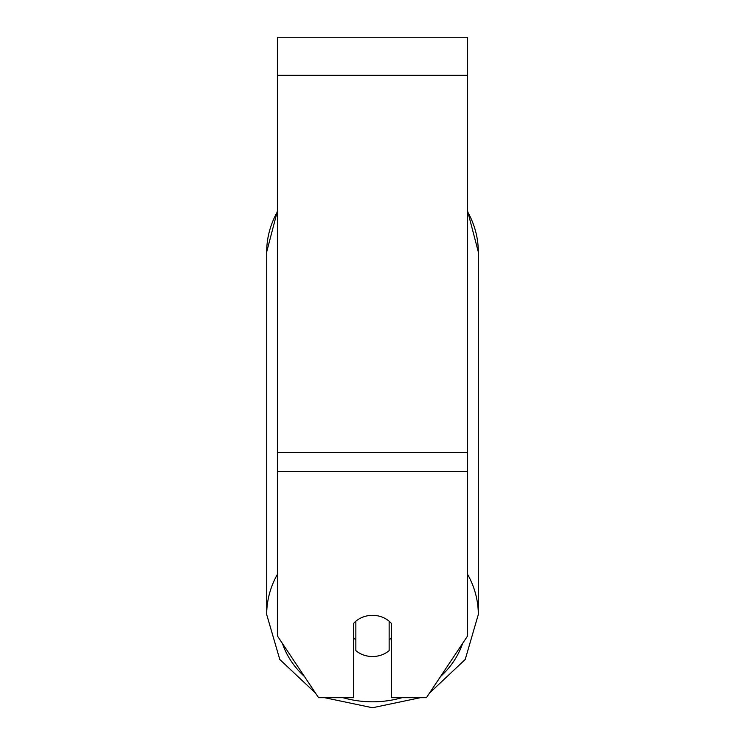<?xml version="1.0" encoding="UTF-8"?>
<svg xmlns="http://www.w3.org/2000/svg" width="745" height="745" viewBox="0 0 745 745"><rect width="100%" height="100%" fill="white"/><g stroke="black" fill="none" stroke-linecap="round" stroke-linejoin="round"><path stroke-width="1.12" d="M467.609 471.594L467.609 37.25L277.391 37.25L277.391 635.923L318.581 697.702L353.475 697.702L353.475 623.574A23.775 20.59 0 0 1 391.525 623.574L391.525 697.702L426.419 697.702L467.609 635.923L467.609 471.594L277.391 471.594M372.5 656.522A23.775 20.59 0 0 1 355.859 650.627L355.859 621.218A23.775 20.59 0 0 1 372.5 615.333A23.775 20.59 0 0 1 389.141 621.218L389.141 650.627A23.775 20.59 0 0 1 372.5 656.522M355.859 639.936A23.775 20.59 0 0 1 353.475 637.58M391.525 637.58A23.775 20.59 0 0 1 389.141 639.936M467.609 75.292L277.391 75.292M467.609 452.569L277.391 452.569M277.391 574.376A105.809 91.626 180 0 0 266.691 614.532L279.794 659.493L315.507 693.092M401.965 697.702A93.917 81.335 0 0 1 372.5 701.809A93.917 81.335 0 0 1 343.035 697.702M304.481 676.553A93.917 81.335 0 0 1 282.411 643.447M277.391 211.049L266.691 251.94L266.691 614.532L266.691 251.94A105.809 91.626 0 0 1 277.391 211.785M462.589 643.447A93.917 81.335 0 0 1 440.519 676.553M467.609 211.785A105.809 91.626 0 0 1 478.309 251.94L478.309 614.532A105.809 91.626 180 0 0 467.609 574.376M324.671 697.702L372.5 707.75L420.329 697.702M467.609 211.049L478.309 251.94M429.493 693.092L465.206 659.493L478.309 614.532"/></g></svg>
